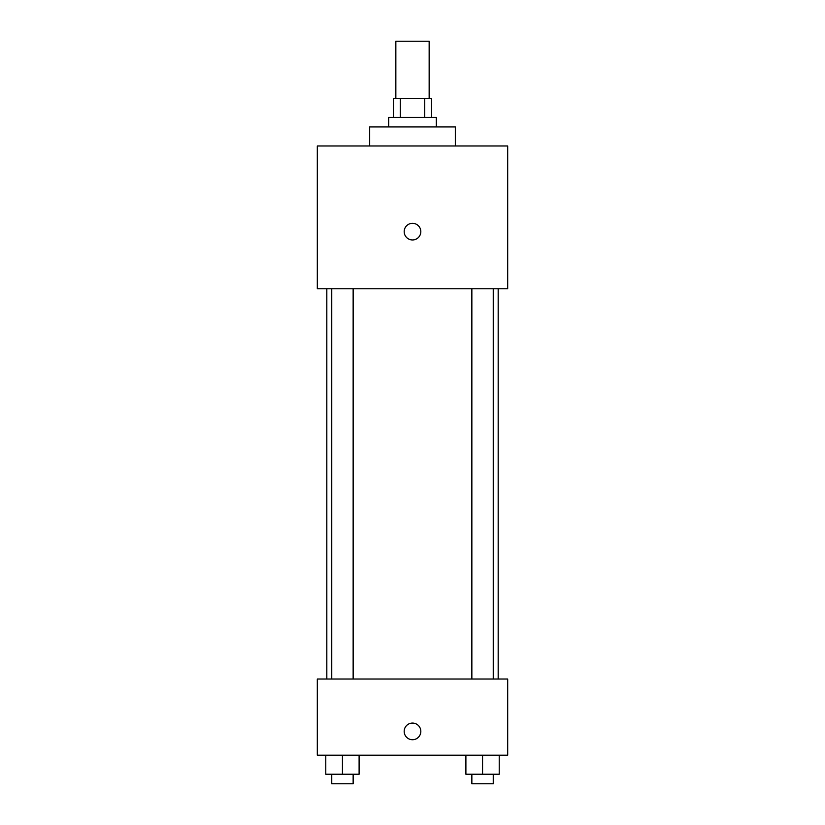 <?xml version="1.0" encoding="UTF-8"?>
<svg xmlns="http://www.w3.org/2000/svg" width="825" height="825" viewBox="0 0 825 825"><rect width="100%" height="100%" fill="white"/><g stroke="black" fill="none" stroke-linecap="round" stroke-linejoin="round"><path stroke-width="1.24" d="M429.155 98.361L429.155 41.25L395.845 41.25L395.845 98.361M400.29 117.408L400.29 98.361L393.463 98.361L393.463 117.408M400.29 98.361L431.537 98.361L431.537 117.408M424.71 117.408L424.71 98.361M388.699 126.926L388.699 117.408L436.301 117.408L436.301 126.926M455.338 145.963L455.338 126.926L369.662 126.926L369.662 145.963M317.305 145.963L507.695 145.963L507.695 288.75L317.305 288.75L317.305 145.963M412.5 239.962A8.332 8.332 0 0 1 405.292 227.473A8.332 8.332 0 0 1 419.708 227.473A8.332 8.332 0 0 1 412.5 239.962M317.305 679.037L507.695 679.037L507.695 755.195L317.305 755.195L317.305 679.037M412.5 739.726A8.332 8.332 0 0 1 405.292 727.227A8.332 8.332 0 0 1 419.708 727.227A8.332 8.332 0 0 1 412.5 739.726M465.898 755.195L465.898 774.232L499.218 774.232L499.218 755.195L499.218 774.232M482.563 774.232L482.563 755.195M493.257 774.232L493.257 783.75L471.859 783.75L471.859 774.232M325.782 755.195L325.782 774.232L359.102 774.232L359.102 755.195L359.102 774.232M342.437 774.232L342.437 755.195M353.141 774.232L353.141 783.75L331.743 783.75L331.743 774.232M498.176 679.037L498.176 288.75M326.824 679.037L326.824 288.75M471.859 288.75L471.859 679.037M493.257 288.75L493.257 679.037M353.141 679.037L353.141 288.75M331.743 679.037L331.743 288.75"/></g></svg>
